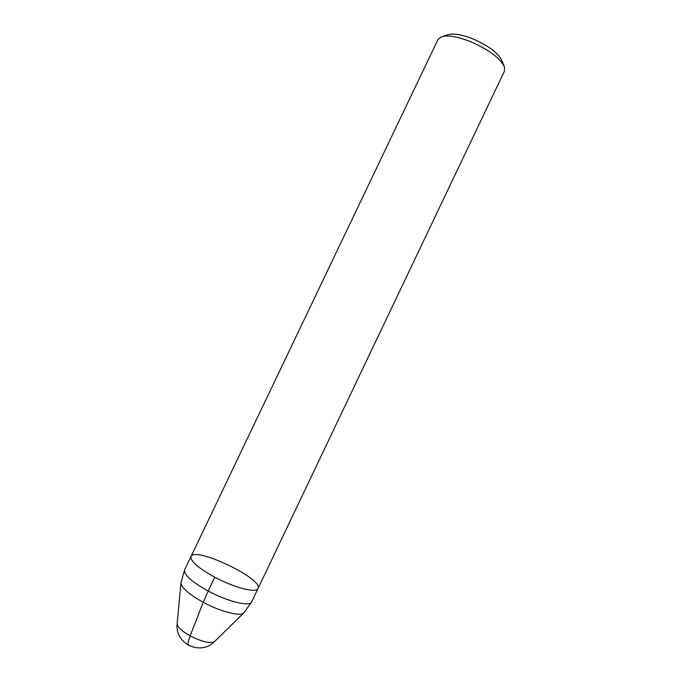 <?xml version="1.0" encoding="UTF-8"?>
<svg xmlns="http://www.w3.org/2000/svg" width="682" height="682" viewBox="0 0 682 682"><rect width="100%" height="100%" fill="white"/><g stroke="black" fill="none" stroke-linecap="round" stroke-linejoin="round"><path stroke-width="1.02" d="M258.043 588.515L504.433 71.167L504.458 67.024C500.324 58.192 488.96 49.709 470.367 41.559C457.162 36.453 447.435 34.884 441.203 36.854L437.997 39.479L191.003 556.538C190.201 561.064 198.138 567.961 214.804 577.228C198.138 567.961 190.201 561.064 191.003 556.538C194.72 546.06 263.849 579.035 258.043 588.515C256.577 593.391 234.455 587.816 214.804 577.228C234.455 587.816 256.577 593.391 258.043 588.515L251.684 601.856C250.081 607.023 227.839 601.703 208.206 591.047C191.565 581.712 183.714 574.653 184.634 569.879L181.003 582.675M504.015 65.907L501.952 60.749C498.372 53.094 488.636 45.788 472.737 38.831C461.441 34.475 453.078 33.145 447.648 34.85L442.345 36.496M214.804 577.228C207.703 591.644 202 604.755 197.686 616.562C193.586 627.653 186.033 644.081 188.582 645.411M190.167 635.88C181.821 631.123 177.482 627.09 177.15 623.791C174.652 643.706 200.593 656.075 214.489 641.609C210.167 643.748 202.06 641.839 190.167 635.88M244.028 612.734L243.866 612.888C240.465 616.767 220.525 611.728 203.27 602.334C188.905 594.286 181.472 587.807 180.977 582.897L177.15 623.791M191.003 556.538L184.634 569.879M251.684 601.856L243.866 612.888L214.489 641.609"/></g></svg>
